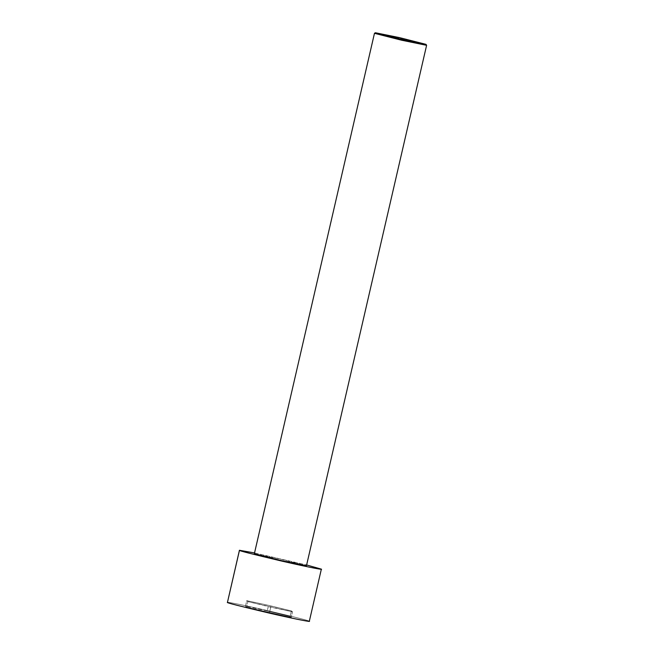 <?xml version="1.0" encoding="UTF-8"?>
<svg xmlns="http://www.w3.org/2000/svg" width="654" height="654" viewBox="0 0 654 654"><rect width="100%" height="100%" fill="white"/><g stroke="black" fill="none" stroke-linecap="round" stroke-linejoin="round"><path stroke-width="0.49" stroke-dasharray="3.27 2.45" d="M426.596 45.306L426.007 44.366L426.58 45.281L306.432 565.71L426.58 45.281L399.414 38.373L374.497 33.321L399.414 38.373L426.58 45.281M306.456 565.743L279.258 558.794L254.349 553.75L279.258 558.794L306.432 565.71M309.317 621.3L321.31 569.127L309.277 621.243C310.773 621.087 296.54 617.466 266.587 610.386C236.323 603.446 225.27 601.639 227.437 602.448C225.27 601.639 236.323 603.446 266.587 610.386C296.54 617.466 310.773 621.087 309.277 621.243M267.241 610.926L245.479 606.258L246.591 607.182L291.234 617.425L290.123 616.509L267.241 610.926L290.123 616.509L291.234 617.425L246.591 607.182L245.479 606.258L246.762 600.674L247.882 601.59L246.591 607.182L247.882 601.59L270.764 607.182L269.473 612.765L270.764 607.182L292.526 611.842L291.234 617.425L292.526 611.842L291.414 610.926L290.123 616.509L291.414 610.926L268.532 605.342L267.241 610.926L268.532 605.342L246.762 600.674L245.479 606.258L267.241 610.926M254.504 552.941L306.636 564.974L254.504 552.941M247.882 601.59L246.762 600.674L268.532 605.342L291.414 610.926L292.526 611.842L247.882 601.59"/><path stroke-width="0.98" d="M426.58 45.281L401.662 40.229L374.497 33.321L375.412 32.749L399.619 37.654L426.007 44.366L399.619 37.654L375.412 32.749L401.801 39.461L426.024 44.39L401.801 39.461L375.412 32.749L374.497 33.321L401.662 40.229L426.604 45.322L306.456 565.743M375.412 32.749L374.48 33.272L254.349 553.75L281.514 560.658L306.432 565.71L281.514 560.658L254.349 553.75L374.472 33.289L254.349 553.75M321.31 569.127C323.477 569.928 312.424 568.122 282.16 561.189C252.207 554.101 237.974 550.488 239.462 550.333C237.974 550.488 252.207 554.101 282.16 561.189C312.424 568.122 323.477 569.928 321.31 569.127L306.636 564.974L321.351 569.184L309.317 621.3M239.462 550.333L227.437 602.448C225.941 602.604 240.173 606.225 270.127 613.305C300.39 620.237 311.443 622.044 309.277 621.243C311.443 622.044 300.39 620.237 270.127 613.305C240.173 606.225 225.941 602.604 227.437 602.448L239.429 550.267L254.504 552.941L239.462 550.333M239.429 550.267L227.437 602.448M426.007 44.366L426.596 45.306"/></g></svg>

